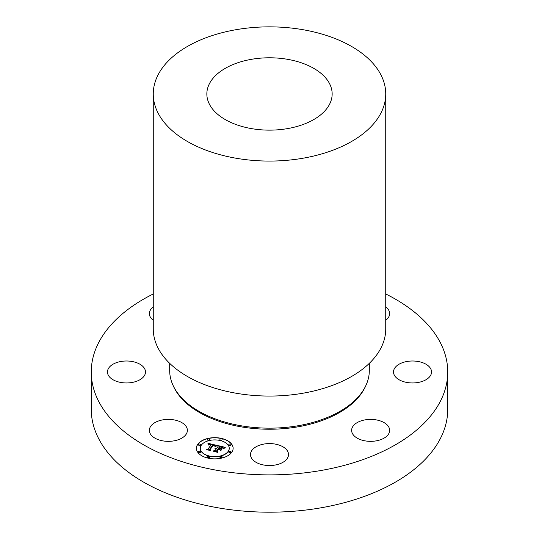 <?xml version="1.0" encoding="UTF-8"?>
<svg xmlns="http://www.w3.org/2000/svg" width="539" height="539" viewBox="0 0 539 539"><rect width="100%" height="100%" fill="white"/><g stroke="black" fill="none" stroke-linecap="round" stroke-linejoin="round"><path stroke-width="0.81" d="M173.72 419.834A19.013 10.975 0 0 0 149.35 430.371A19.013 10.975 0 0 0 163.014 440.902A19.013 10.975 0 0 0 187.377 430.371A19.013 10.975 0 0 0 173.72 419.834M385.735 293.964A178.241 102.909 180 0 1 447.741 371.977A178.241 102.909 180 0 1 319.681 470.722A178.241 102.909 180 0 1 91.259 371.977A178.241 102.909 180 0 1 153.265 293.964M143.158 366.715A19.013 10.975 180 0 1 145.49 371.977A19.013 10.975 180 0 1 131.179 382.616A19.013 10.975 180 0 1 109.788 377.239A19.013 10.975 180 0 1 107.463 371.977A19.013 10.975 180 0 1 121.767 361.346A19.013 10.975 180 0 1 143.158 366.715M153.265 320.26A19.013 10.975 180 0 1 149.35 313.59A19.013 10.975 180 0 1 150.125 310.498A19.013 10.975 180 0 1 153.265 306.92M385.735 306.92A19.013 10.975 180 0 1 389.65 313.59A19.013 10.975 180 0 1 385.735 320.26M395.842 377.239A19.013 10.975 180 0 1 393.51 371.977A19.013 10.975 180 0 1 407.821 361.346A19.013 10.975 180 0 1 429.212 366.715A19.013 10.975 180 0 1 431.537 371.977A19.013 10.975 180 0 1 417.233 382.616A19.013 10.975 180 0 1 395.842 377.239M352.391 427.279A19.013 10.975 180 0 1 373.338 419.504A19.013 10.975 180 0 1 389.65 430.371A19.013 10.975 180 0 1 388.875 433.457A19.013 10.975 180 0 1 367.928 441.232A19.013 10.975 180 0 1 351.623 430.371A19.013 10.975 180 0 1 352.391 427.279M260.384 444.924A19.013 10.975 180 0 1 288.513 454.552A19.013 10.975 180 0 1 278.616 464.187A19.013 10.975 180 0 1 250.487 454.552A19.013 10.975 180 0 1 260.384 444.924M231.73 452.329A18.366 10.605 180 0 1 211.18 458.669A18.366 10.605 180 0 1 196.405 448.266A18.366 10.605 180 0 1 197.8 444.21A18.366 10.605 180 0 1 218.349 437.87A18.366 10.605 180 0 1 233.131 448.266A18.366 10.605 180 0 1 231.73 452.329M447.741 371.977L447.741 409.29A178.241 102.909 180 0 1 319.681 508.034A178.241 102.909 180 0 1 91.259 409.29L91.259 371.977M233.131 448.36A18.366 10.605 0 0 0 218.275 438.039A18.366 10.605 0 0 0 197.8 444.385A18.366 10.605 0 0 0 196.405 448.36M169.684 363.347L169.684 370.536A99.816 57.626 0 0 0 297.602 425.83A99.816 57.626 0 0 0 369.316 370.536L369.316 363.347M200.299 448.36A14.472 8.354 0 0 0 200.299 448.448A14.472 8.354 0 0 0 211.942 456.641A14.472 8.354 0 0 0 228.132 451.642A14.472 8.354 0 0 0 229.237 448.448A14.472 8.354 0 0 0 229.237 448.36M219.946 439.602A1.112 0.64 0 0 0 219.939 439.689A1.112 0.64 0 0 0 220.828 440.316A1.112 0.64 0 0 0 222.075 439.932A1.112 0.64 0 0 0 222.162 439.689A1.112 0.64 0 0 0 222.149 439.602M228.832 451.985A1.112 0.64 0 0 0 228.819 452.073A1.112 0.64 0 0 0 229.715 452.699A1.112 0.64 0 0 0 230.962 452.315A1.112 0.64 0 0 0 231.049 452.073A1.112 0.64 0 0 0 231.036 451.985M228.832 444.729A1.112 0.64 0 0 0 228.819 444.816A1.112 0.64 0 0 0 229.715 445.45A1.112 0.64 0 0 0 230.962 445.066A1.112 0.64 0 0 0 231.049 444.816A1.112 0.64 0 0 0 231.036 444.729M207.38 457.112A1.112 0.64 0 0 0 207.374 457.2A1.112 0.64 0 0 0 208.27 457.833A1.112 0.64 0 0 0 209.509 457.449A1.112 0.64 0 0 0 209.597 457.2A1.112 0.64 0 0 0 209.583 457.112M219.946 457.112A1.112 0.64 0 0 0 219.939 457.2A1.112 0.64 0 0 0 220.828 457.833A1.112 0.64 0 0 0 222.075 457.449A1.112 0.64 0 0 0 222.162 457.2A1.112 0.64 0 0 0 222.149 457.112M198.493 444.729A1.112 0.64 0 0 0 198.487 444.816A1.112 0.64 0 0 0 199.383 445.45A1.112 0.64 0 0 0 200.629 445.066A1.112 0.64 0 0 0 200.71 444.816A1.112 0.64 0 0 0 200.703 444.729M207.38 439.602A1.112 0.64 0 0 0 207.374 439.689A1.112 0.64 0 0 0 208.27 440.316A1.112 0.64 0 0 0 209.509 439.932A1.112 0.64 0 0 0 209.597 439.689A1.112 0.64 0 0 0 209.583 439.602M198.493 451.985A1.112 0.64 0 0 0 198.487 452.073A1.112 0.64 0 0 0 199.383 452.699A1.112 0.64 0 0 0 200.629 452.315A1.112 0.64 0 0 0 200.71 452.073A1.112 0.64 0 0 0 200.703 451.985M201.397 445.073A14.472 8.354 0 0 0 200.299 448.266A14.472 8.354 0 0 0 211.942 456.459A14.472 8.354 0 0 0 228.132 451.466A14.472 8.354 0 0 0 229.237 448.266A14.472 8.354 0 0 0 217.588 440.073A14.472 8.354 0 0 0 201.397 445.073M220.02 439.265A1.112 0.64 0 0 0 219.939 439.514A1.112 0.64 0 0 0 220.828 440.141A1.112 0.64 0 0 0 222.075 439.757A1.112 0.64 0 0 0 222.162 439.514A1.112 0.64 0 0 0 221.266 438.881A1.112 0.64 0 0 0 220.02 439.265M228.907 451.648A1.112 0.64 0 0 0 228.819 451.898A1.112 0.64 0 0 0 229.715 452.524A1.112 0.64 0 0 0 230.962 452.14A1.112 0.64 0 0 0 231.049 451.898A1.112 0.64 0 0 0 230.153 451.264A1.112 0.64 0 0 0 228.907 451.648M228.907 444.399A1.112 0.64 0 0 0 228.819 444.641A1.112 0.64 0 0 0 229.715 445.275A1.112 0.64 0 0 0 230.962 444.891A1.112 0.64 0 0 0 231.049 444.641A1.112 0.64 0 0 0 230.153 444.015A1.112 0.64 0 0 0 228.907 444.399M207.454 456.782A1.112 0.64 0 0 0 207.374 457.025A1.112 0.64 0 0 0 208.27 457.658A1.112 0.64 0 0 0 209.509 457.274A1.112 0.64 0 0 0 209.597 457.025A1.112 0.64 0 0 0 208.701 456.398A1.112 0.64 0 0 0 207.454 456.782M220.02 456.782A1.112 0.64 0 0 0 219.939 457.025A1.112 0.64 0 0 0 220.828 457.658A1.112 0.64 0 0 0 222.075 457.274A1.112 0.64 0 0 0 222.162 457.025A1.112 0.64 0 0 0 221.266 456.398A1.112 0.64 0 0 0 220.02 456.782M200.629 444.891A1.112 0.64 0 0 0 200.71 444.641A1.112 0.64 0 0 0 199.814 444.015A1.112 0.64 0 0 0 198.568 444.399A1.112 0.64 0 0 0 198.487 444.641A1.112 0.64 0 0 0 199.383 445.275A1.112 0.64 0 0 0 200.629 444.891M209.509 439.757A1.112 0.64 0 0 0 209.597 439.514A1.112 0.64 0 0 0 208.701 438.881A1.112 0.64 0 0 0 207.454 439.265A1.112 0.64 0 0 0 207.374 439.514A1.112 0.64 0 0 0 208.27 440.141A1.112 0.64 0 0 0 209.509 439.757M200.629 452.14A1.112 0.64 0 0 0 200.71 451.898A1.112 0.64 0 0 0 199.814 451.264A1.112 0.64 0 0 0 198.568 451.648A1.112 0.64 0 0 0 198.487 451.898A1.112 0.64 0 0 0 199.383 452.524A1.112 0.64 0 0 0 200.629 452.14M153.265 93.961L153.265 328.958A116.235 67.105 0 0 0 302.224 393.349A116.235 67.105 0 0 0 385.735 328.958L385.735 93.961A116.235 67.105 180 0 1 302.224 158.358A116.235 67.105 180 0 1 153.265 93.961A116.235 67.105 180 0 1 236.776 29.571A116.235 67.105 180 0 1 385.735 93.961M216.772 445.389L214.866 446.38L214.549 445.355L212.918 444.843L209.503 449.465L210.042 450.139L206.653 449.331L208.054 449.075L211.106 444.816L209.671 444.567L208.357 445.073L209.415 444.466L211.335 444.5L209.341 444.156L208.081 444.843L207.96 443.26L216.772 445.389M216.988 445.78L215.007 446.629L216.988 445.78M214.603 445.847L213.181 445.315L210.089 449.62L210.688 450.705L206.808 449.641L210.365 450.489L209.839 449.6L213.04 445.14L214.603 445.847M225.255 447.343L223.112 448.333L222.513 447.235L219.784 446.454L218.349 448.455L218.8 448.563L220.067 446.797L222.816 447.862L220.168 446.952L218.982 448.61L221.812 448.435L220.525 450.227L219.791 449.223L218.093 448.812L216.543 450.975L217.089 451.756L213.451 450.887L215.061 450.617L216.382 448.778L215.122 448.664L216.604 448.461L214.96 448.36L216.867 448.098L218.16 446.292L217.554 445.504L225.255 447.343M225.322 447.835L223.24 448.63L225.322 447.835M220.916 450.564L222.095 448.603L220.916 450.564M218.47 449.324L217.156 451.156L217.79 452.403L213.397 451.217L217.46 452.187L216.934 451.163L218.369 449.169L219.986 449.688L218.47 449.324M207.987 443.442L216.624 445.457M211.335 444.5L211.106 444.864M211.106 444.688L208.054 449.075M207.07 449.432L208.054 449.256M209.503 449.465L209.866 450.099M209.893 449.694L213.04 445.315M210.089 449.62L210.574 450.678M217.722 445.719L224.952 447.451M218.16 446.292L216.867 448.098M216.382 448.778L215.061 450.617M213.889 450.988L215.061 450.793M216.543 450.975L216.941 451.722M220.107 448.872L221.657 448.65M218.982 448.61L220.107 449.054M218.8 448.563L220.067 446.972M218.349 448.455L218.8 448.738M220.855 450.516L222.095 448.778M216.988 451.271L218.369 449.344M217.156 451.156L217.689 452.383M251.861 59.25A62.652 36.174 180 0 1 332.152 93.961A62.652 36.174 180 0 1 287.139 128.673A62.652 36.174 180 0 1 206.848 93.961A62.652 36.174 180 0 1 251.861 59.25M365.597 386.126A99.169 57.255 180 0 1 297.42 426.915A99.169 57.255 180 0 1 173.403 386.126"/></g></svg>
